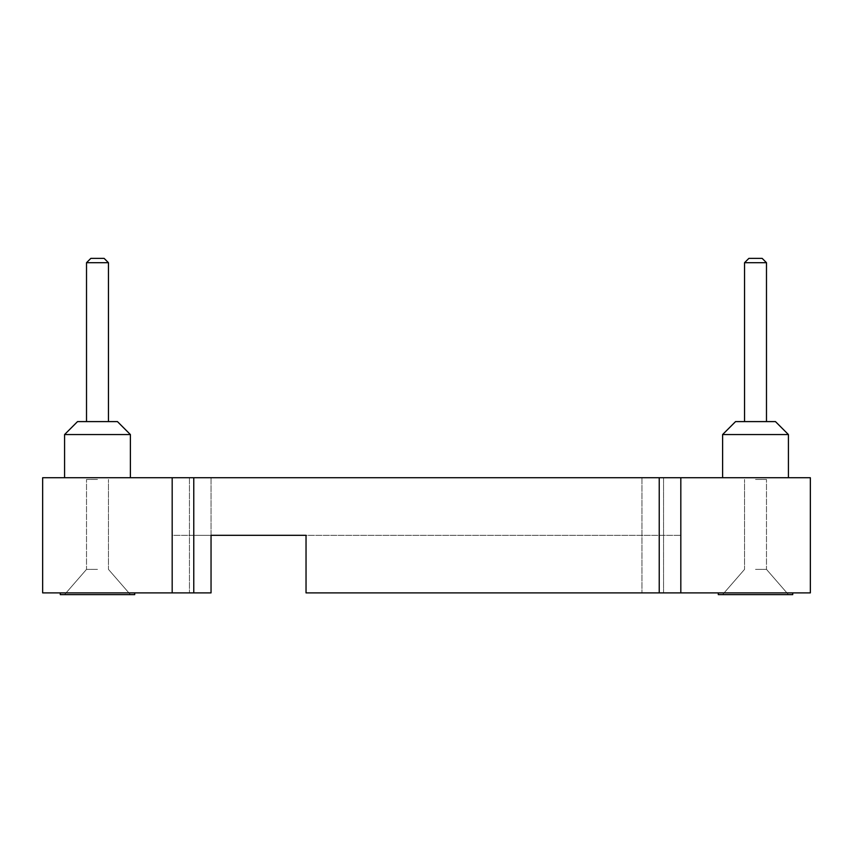 <?xml version="1.0" encoding="UTF-8"?>
<svg xmlns="http://www.w3.org/2000/svg" width="853" height="853" viewBox="0 0 853 853"><rect width="100%" height="100%" fill="white"/><g stroke="black" fill="none" stroke-linecap="round" stroke-linejoin="round"><path stroke-width="0.64" stroke-dasharray="4.26 3.2" d="M306.035 535.311L306.035 592.888L306.035 535.311L306.035 592.888L810.35 592.888L810.35 477.733L42.65 477.733L42.65 592.888L172.178 592.888L172.178 535.311L680.822 535.311L172.178 535.311L172.178 592.888L211.043 592.888L189.451 592.888L211.043 592.888L211.043 535.311L211.043 592.888L211.043 535.311L189.451 535.311L306.035 535.311L211.043 535.311L211.043 477.733L189.451 477.733L663.549 477.733L189.451 477.733L663.549 477.733L211.043 477.733L211.043 535.311M680.822 592.888L680.822 477.733M97.487 477.733C50.252 477.733 50.252 477.733 97.487 477.733C144.722 477.733 144.722 477.733 97.487 477.733C50.252 477.733 50.252 477.733 97.487 477.733C144.722 477.733 144.722 477.733 97.487 477.733C50.252 477.733 50.252 477.733 97.487 477.733C144.722 477.733 144.722 477.733 97.487 477.733C50.252 477.733 50.252 477.733 97.487 477.733C144.722 477.733 144.722 477.733 97.487 477.733C50.252 477.733 50.252 477.733 97.487 477.733C144.722 477.733 144.722 477.733 97.487 477.733C50.252 477.733 50.252 477.733 97.487 477.733C144.722 477.733 144.722 477.733 97.487 477.733C50.252 477.733 50.252 477.733 97.487 477.733C144.722 477.733 144.722 477.733 97.487 477.733C50.252 477.733 50.252 477.733 97.487 477.733C144.722 477.733 144.722 477.733 97.487 477.733C50.252 477.733 50.252 477.733 97.487 477.733C144.722 477.733 144.722 477.733 97.487 477.733C50.252 477.733 50.252 477.733 97.487 477.733C144.722 477.733 144.722 477.733 97.487 477.733C50.252 477.733 50.252 477.733 97.487 477.733C144.722 477.733 144.722 477.733 97.487 477.733C50.252 477.733 50.252 477.733 97.487 477.733C144.722 477.733 144.722 477.733 97.487 477.733C50.252 477.733 50.252 477.733 97.487 477.733C144.722 477.733 144.722 477.733 97.487 477.733C50.252 477.733 50.252 477.733 97.487 477.733C144.722 477.733 144.722 477.733 97.487 477.733C50.252 477.733 50.252 477.733 97.487 477.733C144.722 477.733 144.722 477.733 97.487 477.733C50.252 477.733 50.252 477.733 97.487 477.733C144.722 477.733 144.722 477.733 97.487 477.733C50.252 477.733 50.252 477.733 97.487 477.733C144.722 477.733 144.722 477.733 97.487 477.733C50.252 477.733 50.252 477.733 97.487 477.733C144.722 477.733 144.722 477.733 97.487 477.733C50.252 477.733 50.252 477.733 97.487 477.733C144.722 477.733 144.722 477.733 97.487 477.733C50.252 477.733 50.252 477.733 97.487 477.733C144.722 477.733 144.722 477.733 97.487 477.733C50.252 477.733 50.252 477.733 97.487 477.733C144.722 477.733 144.722 477.733 97.487 477.733C50.252 477.733 50.252 477.733 97.487 477.733C144.722 477.733 144.722 477.733 97.487 477.733C50.252 477.733 50.252 477.733 97.487 477.733C144.722 477.733 144.722 477.733 97.487 477.733C50.252 477.733 50.252 477.733 97.487 477.733C144.722 477.733 144.722 477.733 97.487 477.733C50.252 477.733 50.252 477.733 97.487 477.733C144.722 477.733 144.722 477.733 97.487 477.733C50.252 477.733 50.252 477.733 97.487 477.733C144.722 477.733 144.722 477.733 97.487 477.733C50.252 477.733 50.252 477.733 97.487 477.733C144.722 477.733 144.722 477.733 97.487 477.733C50.252 477.733 50.252 477.733 97.487 477.733C144.722 477.733 144.722 477.733 97.487 477.733C50.252 477.733 50.252 477.733 97.487 477.733C144.722 477.733 144.722 477.733 97.487 477.733C50.252 477.733 50.252 477.733 97.487 477.733C144.722 477.733 144.722 477.733 97.487 477.733C50.252 477.733 50.252 477.733 97.487 477.733C144.722 477.733 144.722 477.733 97.487 477.733C50.252 477.733 50.252 477.733 97.487 477.733C144.722 477.733 144.722 477.733 97.487 477.733L64.583 477.733L97.487 477.733M755.513 477.733C802.748 477.733 802.748 477.733 755.513 477.733C708.278 477.733 708.278 477.733 755.513 477.733C802.748 477.733 802.748 477.733 755.513 477.733C708.278 477.733 708.278 477.733 755.513 477.733C802.748 477.733 802.748 477.733 755.513 477.733C708.278 477.733 708.278 477.733 755.513 477.733C802.748 477.733 802.748 477.733 755.513 477.733C708.278 477.733 708.278 477.733 755.513 477.733C802.748 477.733 802.748 477.733 755.513 477.733C708.278 477.733 708.278 477.733 755.513 477.733C802.748 477.733 802.748 477.733 755.513 477.733C708.278 477.733 708.278 477.733 755.513 477.733C802.748 477.733 802.748 477.733 755.513 477.733C708.278 477.733 708.278 477.733 755.513 477.733C802.748 477.733 802.748 477.733 755.513 477.733C708.278 477.733 708.278 477.733 755.513 477.733C802.748 477.733 802.748 477.733 755.513 477.733C708.278 477.733 708.278 477.733 755.513 477.733C802.748 477.733 802.748 477.733 755.513 477.733C708.278 477.733 708.278 477.733 755.513 477.733C802.748 477.733 802.748 477.733 755.513 477.733C708.278 477.733 708.278 477.733 755.513 477.733C802.748 477.733 802.748 477.733 755.513 477.733C708.278 477.733 708.278 477.733 755.513 477.733C802.748 477.733 802.748 477.733 755.513 477.733C708.278 477.733 708.278 477.733 755.513 477.733C802.748 477.733 802.748 477.733 755.513 477.733C708.278 477.733 708.278 477.733 755.513 477.733C802.748 477.733 802.748 477.733 755.513 477.733C708.278 477.733 708.278 477.733 755.513 477.733C802.748 477.733 802.748 477.733 755.513 477.733C708.278 477.733 708.278 477.733 755.513 477.733C802.748 477.733 802.748 477.733 755.513 477.733C708.278 477.733 708.278 477.733 755.513 477.733C802.748 477.733 802.748 477.733 755.513 477.733C708.278 477.733 708.278 477.733 755.513 477.733C802.748 477.733 802.748 477.733 755.513 477.733C708.278 477.733 708.278 477.733 755.513 477.733C802.748 477.733 802.748 477.733 755.513 477.733C708.278 477.733 708.278 477.733 755.513 477.733C802.748 477.733 802.748 477.733 755.513 477.733C708.278 477.733 708.278 477.733 755.513 477.733C802.748 477.733 802.748 477.733 755.513 477.733C708.278 477.733 708.278 477.733 755.513 477.733C802.748 477.733 802.748 477.733 755.513 477.733C708.278 477.733 708.278 477.733 755.513 477.733C802.748 477.733 802.748 477.733 755.513 477.733C708.278 477.733 708.278 477.733 755.513 477.733C802.748 477.733 802.748 477.733 755.513 477.733C708.278 477.733 708.278 477.733 755.513 477.733C802.748 477.733 802.748 477.733 755.513 477.733C708.278 477.733 708.278 477.733 755.513 477.733C802.748 477.733 802.748 477.733 755.513 477.733C708.278 477.733 708.278 477.733 755.513 477.733C802.748 477.733 802.748 477.733 755.513 477.733C708.278 477.733 708.278 477.733 755.513 477.733C802.748 477.733 802.748 477.733 755.513 477.733C708.278 477.733 708.278 477.733 755.513 477.733C802.748 477.733 802.748 477.733 755.513 477.733C708.278 477.733 708.278 477.733 755.513 477.733C802.748 477.733 802.748 477.733 755.513 477.733C708.278 477.733 708.278 477.733 755.513 477.733C802.748 477.733 802.748 477.733 755.513 477.733C708.278 477.733 708.278 477.733 755.513 477.733L722.608 477.733L755.513 477.733M663.549 477.733L641.957 477.733L663.549 477.733L663.549 592.888L641.957 592.888L663.549 592.888L663.549 477.733M97.487 592.888L60.264 592.888L97.487 592.888M172.178 592.888L172.178 477.733M755.513 592.888L718.29 592.888L755.513 592.888M189.451 477.733L189.451 592.888L189.451 477.733M97.487 594.616L60.264 594.616L97.487 594.616M60.264 594.616L60.264 592.888L60.264 594.616L60.264 592.888L60.264 594.616L60.264 592.888L60.264 594.616L60.264 592.888L60.264 594.616L60.264 592.888L60.264 594.616L60.264 592.888L60.264 594.616L60.264 592.888L60.264 594.616L60.264 592.888L60.264 594.616L60.264 592.888L60.264 594.616L60.264 592.888L60.264 594.616L60.264 592.888L60.264 594.616L60.264 592.888L60.264 594.616L60.264 592.888L60.264 594.616L60.264 592.888L60.264 594.616L60.264 592.888L60.264 594.616L134.71 594.616L134.71 592.888M718.29 592.888L718.29 594.616L718.29 592.888L718.29 594.616L718.29 592.888L718.29 594.616L718.29 592.888L718.29 594.616L718.29 592.888L718.29 594.616L718.29 592.888L718.29 594.616L718.29 592.888L718.29 594.616L718.29 592.888L718.29 594.616L718.29 592.888L718.29 594.616L718.29 592.888L718.29 594.616L718.29 592.888L718.29 594.616L718.29 592.888L718.29 594.616L718.29 592.888L718.29 594.616L718.29 592.888L718.29 594.616L718.29 592.888L718.29 594.616L718.29 592.888L718.29 594.616L792.736 594.616L718.29 594.616L792.736 594.616L718.29 594.616L792.736 594.616L718.29 594.616L792.736 594.616L718.29 594.616L792.736 594.616L718.29 594.616L792.736 594.616L718.29 594.616L792.736 594.616L718.29 594.616L792.736 594.616L718.29 594.616L792.736 594.616L718.29 594.616L792.736 594.616L718.29 594.616L792.736 594.616L718.29 594.616L792.736 594.616L718.29 594.616L792.736 594.616L718.29 594.616L792.736 594.616L718.29 594.616L792.736 594.616L718.29 594.616L792.736 594.616L718.29 594.616L792.736 594.616L718.29 594.616L792.736 594.616L718.29 594.616L792.736 594.616L718.29 594.616L792.736 594.616L718.29 594.616L792.736 594.616L718.29 594.616L792.736 594.616L718.29 594.616L792.736 594.616L718.29 594.616L792.736 594.616L718.29 594.616L792.736 594.616L718.29 594.616L792.736 594.616L718.29 594.616L792.736 594.616L718.29 594.616L792.736 594.616L718.29 594.616L792.736 594.616L718.29 594.616L792.736 594.616L718.29 594.616L792.736 594.616L718.29 594.616L792.736 594.616L792.736 592.888M97.487 434.55L64.583 434.55L97.487 434.55M788.417 434.55L775.462 421.595L788.417 434.55L775.462 421.595L788.417 434.55L775.462 421.595L788.417 434.55L775.462 421.595L788.417 434.55L775.462 421.595L788.417 434.55L775.462 421.595L788.417 434.55L775.462 421.595L788.417 434.55L775.462 421.595L788.417 434.55L775.462 421.595L788.417 434.55L775.462 421.595L788.417 434.55L775.462 421.595L788.417 434.55L775.462 421.595L788.417 434.55L775.462 421.595L788.417 434.55L775.462 421.595L788.417 434.55L775.462 421.595L735.563 421.595L775.462 421.595L735.563 421.595L775.462 421.595L735.563 421.595L775.462 421.595L735.563 421.595L775.462 421.595L735.563 421.595L775.462 421.595L735.563 421.595L775.462 421.595L735.563 421.595L775.462 421.595L735.563 421.595L775.462 421.595L735.563 421.595L775.462 421.595L735.563 421.595L775.462 421.595L735.563 421.595L775.462 421.595L735.563 421.595L775.462 421.595L735.563 421.595L775.462 421.595L735.563 421.595L775.462 421.595L735.563 421.595L775.462 421.595L735.563 421.595L775.462 421.595L735.563 421.595L775.462 421.595L735.563 421.595L775.462 421.595L735.563 421.595L775.462 421.595L735.563 421.595L775.462 421.595L735.563 421.595L775.462 421.595L735.563 421.595L775.462 421.595L735.563 421.595L775.462 421.595L735.563 421.595L775.462 421.595L735.563 421.595L775.462 421.595L735.563 421.595L775.462 421.595L735.563 421.595L775.462 421.595L735.563 421.595L775.462 421.595L735.563 421.595L775.462 421.595L735.563 421.595L775.462 421.595L735.563 421.595L775.462 421.595L735.563 421.595L722.608 434.55L788.417 434.55L722.608 434.55L788.417 434.55L722.608 434.55L788.417 434.55L722.608 434.55L788.417 434.55L722.608 434.55L788.417 434.55L722.608 434.55L788.417 434.55L722.608 434.55L788.417 434.55L722.608 434.55L788.417 434.55L722.608 434.55L788.417 434.55L722.608 434.55L788.417 434.55L722.608 434.55L788.417 434.55L722.608 434.55L788.417 434.55L722.608 434.55L788.417 434.55L722.608 434.55L788.417 434.55L722.608 434.55L788.417 434.55L722.608 434.55L788.417 434.55L722.608 434.55L788.417 434.55L722.608 434.55L788.417 434.55L722.608 434.55L788.417 434.55L722.608 434.55L788.417 434.55L722.608 434.55L788.417 434.55L722.608 434.55L788.417 434.55L722.608 434.55L788.417 434.55L722.608 434.55L788.417 434.55L722.608 434.55L788.417 434.55L722.608 434.55L788.417 434.55L722.608 434.55L788.417 434.55L722.608 434.55L788.417 434.55L722.608 434.55L788.417 434.55L722.608 434.55L788.417 434.55L722.608 434.55L788.417 434.55L722.608 434.55L788.417 434.55L788.417 477.733M130.392 434.55L117.437 421.595L130.392 434.55L117.437 421.595L130.392 434.55L117.437 421.595L130.392 434.55L117.437 421.595L130.392 434.55L117.437 421.595L130.392 434.55L117.437 421.595L130.392 434.55L117.437 421.595L130.392 434.55L117.437 421.595L130.392 434.55L117.437 421.595L130.392 434.55L117.437 421.595L130.392 434.55L117.437 421.595L130.392 434.55L117.437 421.595L130.392 434.55L117.437 421.595L130.392 434.55L117.437 421.595L130.392 434.55L117.437 421.595L130.392 434.55L117.437 421.595L77.538 421.595L117.437 421.595L77.538 421.595L117.437 421.595L77.538 421.595L117.437 421.595L77.538 421.595L117.437 421.595L77.538 421.595L117.437 421.595L77.538 421.595L117.437 421.595L77.538 421.595L117.437 421.595L77.538 421.595L117.437 421.595L77.538 421.595L117.437 421.595L77.538 421.595L117.437 421.595L77.538 421.595L117.437 421.595L77.538 421.595L117.437 421.595L77.538 421.595L117.437 421.595L77.538 421.595L117.437 421.595L77.538 421.595L117.437 421.595L77.538 421.595L117.437 421.595L77.538 421.595L117.437 421.595L77.538 421.595L117.437 421.595L77.538 421.595L117.437 421.595L77.538 421.595L117.437 421.595L77.538 421.595L117.437 421.595L77.538 421.595L117.437 421.595L77.538 421.595L117.437 421.595L77.538 421.595L117.437 421.595L77.538 421.595L117.437 421.595L77.538 421.595L117.437 421.595L77.538 421.595L117.437 421.595L77.538 421.595L117.437 421.595L77.538 421.595L117.437 421.595L77.538 421.595L117.437 421.595L77.538 421.595L117.437 421.595L77.538 421.595L64.583 434.55L130.392 434.55L130.392 477.733M755.513 594.616L722.608 594.616L755.513 594.616M97.487 569.377L86.516 569.377L97.487 569.377M755.513 569.377L766.484 569.377L755.513 569.377M97.487 421.595L86.516 421.595L97.487 421.595M97.487 479.461L86.516 479.461L97.487 479.461M755.513 479.461L766.484 479.461L755.513 479.461M97.487 262.703L86.516 262.703L97.487 262.703M766.484 262.703L762.166 258.384L766.484 262.703L762.166 258.384L766.484 262.703L762.166 258.384L766.484 262.703L762.166 258.384L766.484 262.703L762.166 258.384L766.484 262.703L762.166 258.384L766.484 262.703L762.166 258.384L766.484 262.703L762.166 258.384L766.484 262.703L762.166 258.384L766.484 262.703L762.166 258.384L766.484 262.703L762.166 258.384L766.484 262.703L762.166 258.384L766.484 262.703L762.166 258.384L766.484 262.703L762.166 258.384L766.484 262.703L762.166 258.384L766.484 262.703L762.166 258.384L748.87 258.384L762.166 258.384L748.87 258.384L762.166 258.384L748.87 258.384L762.166 258.384L748.87 258.384L762.166 258.384L748.87 258.384L762.166 258.384L748.87 258.384L762.166 258.384L748.87 258.384L762.166 258.384L748.87 258.384L762.166 258.384L748.87 258.384L762.166 258.384L748.87 258.384L762.166 258.384L748.87 258.384L762.166 258.384L748.87 258.384L762.166 258.384L748.87 258.384L762.166 258.384L748.87 258.384L762.166 258.384L748.87 258.384L762.166 258.384L748.87 258.384L762.166 258.384L748.87 258.384L762.166 258.384L748.87 258.384L762.166 258.384L748.87 258.384L762.166 258.384L748.87 258.384L762.166 258.384L748.87 258.384L762.166 258.384L748.87 258.384L762.166 258.384L748.87 258.384L762.166 258.384L748.87 258.384L762.166 258.384L748.87 258.384L762.166 258.384L748.87 258.384L762.166 258.384L748.87 258.384L762.166 258.384L748.87 258.384L762.166 258.384L748.87 258.384L762.166 258.384L748.87 258.384L762.166 258.384L748.87 258.384L762.166 258.384L748.87 258.384L744.552 262.703L766.484 262.703L744.552 262.703L766.484 262.703L744.552 262.703L766.484 262.703L744.552 262.703L766.484 262.703L744.552 262.703L766.484 262.703L744.552 262.703L766.484 262.703L744.552 262.703L766.484 262.703L744.552 262.703L766.484 262.703L744.552 262.703L766.484 262.703L744.552 262.703L766.484 262.703L744.552 262.703L766.484 262.703L744.552 262.703L766.484 262.703L744.552 262.703L766.484 262.703L744.552 262.703L766.484 262.703L744.552 262.703L766.484 262.703L744.552 262.703L766.484 262.703L744.552 262.703L766.484 262.703L744.552 262.703L766.484 262.703L744.552 262.703L766.484 262.703L744.552 262.703L766.484 262.703L744.552 262.703L766.484 262.703L744.552 262.703L766.484 262.703L744.552 262.703L766.484 262.703L744.552 262.703L766.484 262.703L744.552 262.703L766.484 262.703L744.552 262.703L766.484 262.703L744.552 262.703L766.484 262.703L744.552 262.703L766.484 262.703L744.552 262.703L766.484 262.703L744.552 262.703L766.484 262.703L744.552 262.703L766.484 262.703L744.552 262.703L766.484 262.703L766.484 421.595M108.448 262.703L104.13 258.384L108.448 262.703L104.13 258.384L108.448 262.703L104.13 258.384L108.448 262.703L104.13 258.384L108.448 262.703L104.13 258.384L108.448 262.703L104.13 258.384L108.448 262.703L104.13 258.384L108.448 262.703L104.13 258.384L108.448 262.703L104.13 258.384L108.448 262.703L104.13 258.384L108.448 262.703L104.13 258.384L108.448 262.703L104.13 258.384L108.448 262.703L104.13 258.384L108.448 262.703L104.13 258.384L108.448 262.703L104.13 258.384L108.448 262.703L104.13 258.384L90.834 258.384L104.13 258.384L90.834 258.384L104.13 258.384L90.834 258.384L104.13 258.384L90.834 258.384L104.13 258.384L90.834 258.384L104.13 258.384L90.834 258.384L104.13 258.384L90.834 258.384L104.13 258.384L90.834 258.384L104.13 258.384L90.834 258.384L104.13 258.384L90.834 258.384L104.13 258.384L90.834 258.384L104.13 258.384L90.834 258.384L104.13 258.384L90.834 258.384L104.13 258.384L90.834 258.384L104.13 258.384L90.834 258.384L104.13 258.384L90.834 258.384L104.13 258.384L90.834 258.384L104.13 258.384L90.834 258.384L104.13 258.384L90.834 258.384L104.13 258.384L90.834 258.384L104.13 258.384L90.834 258.384L104.13 258.384L90.834 258.384L104.13 258.384L90.834 258.384L104.13 258.384L90.834 258.384L104.13 258.384L90.834 258.384L104.13 258.384L90.834 258.384L104.13 258.384L90.834 258.384L104.13 258.384L90.834 258.384L104.13 258.384L90.834 258.384L104.13 258.384L90.834 258.384L104.13 258.384L90.834 258.384L104.13 258.384L90.834 258.384L86.516 262.703L108.448 262.703L108.448 421.595M641.957 477.733L641.957 592.888L641.957 477.733M193.77 592.888L193.77 535.311M659.23 592.888L659.23 535.311M64.583 434.55L64.583 477.733L64.583 434.55L64.583 477.733L64.583 434.55L64.583 477.733L64.583 434.55L64.583 477.733L64.583 434.55L64.583 477.733L64.583 434.55L64.583 477.733L64.583 434.55L64.583 477.733L64.583 434.55L64.583 477.733L64.583 434.55L64.583 477.733L64.583 434.55L64.583 477.733L64.583 434.55L64.583 477.733L64.583 434.55L64.583 477.733L64.583 434.55L64.583 477.733L64.583 434.55L64.583 477.733L64.583 434.55L64.583 477.733L64.583 434.55L77.538 421.595M722.608 434.55L735.563 421.595L722.608 434.55L735.563 421.595L722.608 434.55L735.563 421.595L722.608 434.55L735.563 421.595L722.608 434.55L735.563 421.595L722.608 434.55L735.563 421.595L722.608 434.55L735.563 421.595L722.608 434.55L735.563 421.595L722.608 434.55L735.563 421.595L722.608 434.55L735.563 421.595L722.608 434.55L735.563 421.595L722.608 434.55L735.563 421.595L722.608 434.55L735.563 421.595L722.608 434.55L735.563 421.595L722.608 434.55L735.563 421.595L722.608 434.55L722.608 477.733M86.516 569.377L64.583 594.616L86.516 569.377L64.583 594.616L86.516 569.377L64.583 594.616L86.516 569.377L64.583 594.616L86.516 569.377L64.583 594.616L86.516 569.377L64.583 594.616L86.516 569.377L64.583 594.616L86.516 569.377L64.583 594.616L86.516 569.377L64.583 594.616L86.516 569.377L64.583 594.616L86.516 569.377L64.583 594.616L86.516 569.377L64.583 594.616L86.516 569.377L64.583 594.616L86.516 569.377L64.583 594.616L86.516 569.377L64.583 594.616L86.516 569.377L64.583 594.616L86.516 569.377L86.516 479.461L86.516 569.377M108.448 569.377L130.392 594.616L108.448 569.377L130.392 594.616L108.448 569.377L130.392 594.616L108.448 569.377L130.392 594.616L108.448 569.377L130.392 594.616L108.448 569.377L130.392 594.616L108.448 569.377L130.392 594.616L108.448 569.377L130.392 594.616L108.448 569.377L130.392 594.616L108.448 569.377L130.392 594.616L108.448 569.377L130.392 594.616L108.448 569.377L130.392 594.616L108.448 569.377L130.392 594.616L108.448 569.377L130.392 594.616L108.448 569.377L130.392 594.616L108.448 569.377L130.392 594.616L108.448 569.377L108.448 479.461L108.448 569.377M744.552 569.377L722.608 594.616L744.552 569.377L722.608 594.616L744.552 569.377L722.608 594.616L744.552 569.377L722.608 594.616L744.552 569.377L722.608 594.616L744.552 569.377L722.608 594.616L744.552 569.377L722.608 594.616L744.552 569.377L722.608 594.616L744.552 569.377L722.608 594.616L744.552 569.377L722.608 594.616L744.552 569.377L722.608 594.616L744.552 569.377L722.608 594.616L744.552 569.377L722.608 594.616L744.552 569.377L722.608 594.616L744.552 569.377L722.608 594.616L744.552 569.377L722.608 594.616L744.552 569.377L744.552 479.461L744.552 569.377M766.484 569.377L788.417 594.616L766.484 569.377L788.417 594.616L766.484 569.377L788.417 594.616L766.484 569.377L788.417 594.616L766.484 569.377L788.417 594.616L766.484 569.377L788.417 594.616L766.484 569.377L788.417 594.616L766.484 569.377L788.417 594.616L766.484 569.377L788.417 594.616L766.484 569.377L788.417 594.616L766.484 569.377L788.417 594.616L766.484 569.377L788.417 594.616L766.484 569.377L788.417 594.616L766.484 569.377L788.417 594.616L766.484 569.377L788.417 594.616L766.484 569.377L788.417 594.616L766.484 569.377L766.484 479.461L766.484 569.377M86.516 262.703L86.516 421.595L86.516 262.703L86.516 421.595L86.516 262.703L86.516 421.595L86.516 262.703L86.516 421.595L86.516 262.703L86.516 421.595L86.516 262.703L86.516 421.595L86.516 262.703L86.516 421.595L86.516 262.703L86.516 421.595L86.516 262.703L86.516 421.595L86.516 262.703L86.516 421.595L86.516 262.703L86.516 421.595L86.516 262.703L86.516 421.595L86.516 262.703L86.516 421.595L86.516 262.703L86.516 421.595L86.516 262.703L86.516 421.595L86.516 262.703L90.834 258.384M748.87 258.384L744.552 262.703L748.87 258.384L744.552 262.703L748.87 258.384L744.552 262.703L748.87 258.384L744.552 262.703L748.87 258.384L744.552 262.703L748.87 258.384L744.552 262.703L748.87 258.384L744.552 262.703L748.87 258.384L744.552 262.703L748.87 258.384L744.552 262.703L748.87 258.384L744.552 262.703L748.87 258.384L744.552 262.703L748.87 258.384L744.552 262.703L748.87 258.384L744.552 262.703L748.87 258.384L744.552 262.703L744.552 421.595"/><path stroke-width="1.28" d="M42.65 477.733L42.65 592.888L172.178 592.888L172.178 477.733L42.65 477.733M172.178 477.733L810.35 477.733L810.35 592.888L680.822 592.888L680.822 477.733M172.178 592.888L211.043 592.888L211.043 535.311L306.035 535.311L306.035 592.888L680.822 592.888M306.035 535.311L211.043 535.311M134.71 592.888L134.71 594.616L60.264 594.616L60.264 592.888L60.264 594.616M792.736 592.888L792.736 594.616L718.29 594.616L718.29 592.888M722.608 434.55L735.563 421.595L775.462 421.595L788.417 434.55L722.608 434.55L722.608 477.733M77.538 421.595L117.437 421.595L130.392 434.55L64.583 434.55L64.583 477.733L64.583 434.55L77.538 421.595L64.583 434.55M748.87 258.384L744.552 262.703L748.87 258.384L744.552 262.703L748.87 258.384L762.166 258.384L766.484 262.703L744.552 262.703L744.552 421.595M90.834 258.384L104.13 258.384L108.448 262.703L86.516 262.703L86.516 421.595L86.516 262.703L90.834 258.384L86.516 262.703M193.77 592.888L193.77 477.733M659.23 592.888L659.23 477.733M788.417 434.55L775.462 421.595L788.417 434.55L788.417 477.733M130.392 434.55L130.392 477.733M766.484 262.703L766.484 421.595M108.448 262.703L108.448 421.595"/></g></svg>
